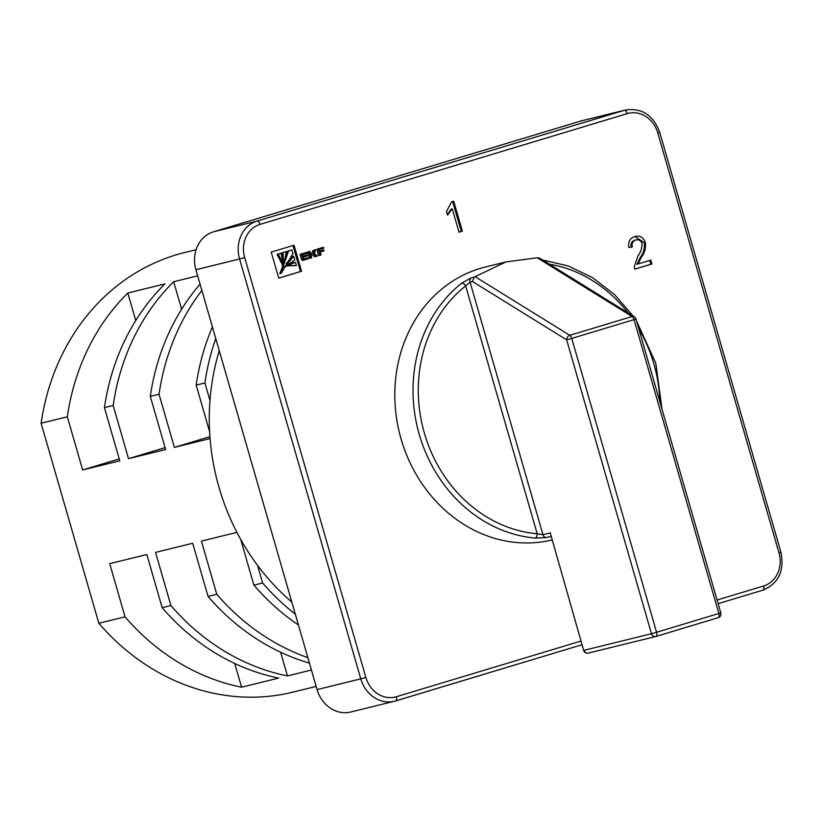 <?xml version="1.0" encoding="UTF-8"?>
<svg xmlns="http://www.w3.org/2000/svg" width="822" height="822" viewBox="0 0 822 822"><rect width="100%" height="100%" fill="white"/><g stroke="black" fill="none" stroke-linecap="round" stroke-linejoin="round"><path stroke-width="1.23" d="M461.728 283.138A3.905 1.736 51.7 0 1 465.642 285.912L470.061 282.11L542.962 534.69L537.187 533.766A3.905 1.798 94.9 0 1 535.307 538.081A140.5 123.238 -103.8 0 1 419.271 434.509A140.5 123.238 -103.8 0 1 461.728 283.138L471.407 277.785L474.253 277.086L505.694 261.992L485.545 266.955A140.5 123.238 76.2 0 0 401.074 438.989A140.5 123.238 76.2 0 0 551.809 540.033M505.694 261.992L537.228 257.779L539.725 258.19L634.276 316.758A3.905 3.011 -58.2 0 0 632.087 316.532L537.228 257.779M240.712 539.427L253.906 585.13L262.639 582.983L257.574 565.423A218.56 191.711 -103.8 0 1 219.012 487.415A218.56 191.711 -103.8 0 1 209.97 400.509A218.56 191.711 -103.8 0 1 219.269 350.717M209.97 400.509L204.904 382.949A226.369 198.554 -103.8 0 1 215.765 338.561M209.61 431.694L196.17 385.097L204.904 382.949M210.072 438.599L174.377 447.384L159.036 394.231L150.303 396.379L165.643 449.531L128.52 458.666L113.169 405.513L104.435 407.661L119.776 460.813L82.652 469.948L67.312 416.795L41.1 423.238A226.369 198.554 -103.8 0 1 184.745 252.518L196.068 249.734M316.172 686.421L292.889 692.145A226.369 198.554 -103.8 0 1 98.835 623.271L41.1 423.238M98.835 623.271L125.047 616.829L109.706 563.666L146.83 554.542L162.17 607.694L170.914 605.547L155.564 552.384L192.697 543.26L208.038 596.412L216.772 594.265L201.431 541.102L236.911 532.379M181.611 309.236L173.678 281.74A226.369 198.554 76.2 0 0 113.169 405.513M173.678 281.74L197.66 275.843M150.303 396.379A226.369 198.554 -103.8 0 1 200.054 284.124M201.873 290.454A226.369 198.554 76.2 0 0 159.036 394.231M196.17 385.097A226.369 198.554 -103.8 0 1 212.405 326.909M135.753 320.518L127.811 293.022A226.369 198.554 76.2 0 0 67.312 416.795M127.811 293.022L164.945 283.888A226.369 198.554 -103.8 0 0 104.435 407.661M298.437 624.987A226.369 198.554 -103.8 0 1 253.906 585.13M216.772 594.265A226.369 198.554 76.2 0 0 307.86 657.641M309.432 663.087A226.369 198.554 -103.8 0 1 208.038 596.412M311.435 670.022L287.453 675.92L280.61 652.226M170.914 605.547A226.369 198.554 76.2 0 0 287.453 675.92M125.047 616.829A226.369 198.554 76.2 0 0 241.586 687.202L278.709 678.068A226.369 198.554 -103.8 0 1 162.17 607.694M295.334 614.229A226.369 198.554 -103.8 0 1 262.639 582.983M310.942 254.892L312.473 254.882L314.816 256.793L317.333 256.032L314.353 253.453L315.586 249.683L313.048 250.443L311.785 253.525L310.644 253.875L309.925 251.368L307.5 252.097L309.884 258.283L311.754 257.718L310.942 254.892L309.853 255.159L311.6 254.697M316.789 249.292L318.617 255.642L321.042 254.912L320.21 252.035L324.032 250.885L323.765 249.96L319.943 251.111L319.481 249.528L323.745 248.244L323.457 247.278L316.789 249.292M278.74 278.134L301.551 271.26L294.04 245.223L271.229 252.107L278.74 278.134M453.723 201.205L462.375 231.198L459.015 232.215L452.275 208.839L447.497 215.087L446.469 211.542L451.555 201.852L453.723 201.205M303.452 257.132L307.356 255.961L307.068 254.954L303.164 256.125L302.732 254.635L307.007 253.34L306.719 252.333L300.051 254.347L301.386 258.992A3 2.63 76.2 0 0 301.849 259.968L302.527 260.502L308.548 258.683L308.271 257.718L303.996 259.002L303.452 257.132L302.362 257.399L306.267 256.228L305.99 255.272M634.851 236.531C639.722 235.205 643.215 237.147 645.311 242.377C646 247.802 644.767 252.642 641.581 256.875L637.975 264.006L650.798 260.142L651.908 263.985L634.759 269.154L634.348 266.379L637.923 256.012C640.718 252.323 642.064 248.131 641.961 243.425C640.698 240.384 638.632 239.253 635.776 240.014C632.724 241.052 631.584 243.343 632.354 246.898L628.881 247.525C627.946 241.771 629.94 238.113 634.851 236.531L635.519 236.346M635.283 240.127L634.687 240.281C631.625 241.319 630.495 243.62 631.265 247.165M195.893 269.708L317.087 689.596L360.766 678.849L239.572 258.971L195.893 269.708A31.226 27.383 -103.8 0 1 213.463 231.814L257.142 221.067L624.35 110.323L580.671 121.07L213.463 231.814M717.082 600.019L763.597 585.994A27.321 23.961 76.2 0 0 778.968 552.826L657.775 132.948A27.321 23.961 76.2 0 0 627.248 113.621L260.05 224.365A27.321 23.961 76.2 0 0 244.668 257.533L365.862 677.41A27.321 23.961 76.2 0 0 396.389 696.737A3.905 1.87 73.2 0 1 395.701 700.919A3.905 1.87 73.2 0 1 395.649 700.93A31.226 27.383 -103.8 0 1 394.447 701.258L350.768 712.006A31.226 27.383 -103.8 0 1 317.087 689.596M580.671 121.07A31.226 27.383 -103.8 0 1 581.873 120.742L625.552 109.994A31.226 27.383 -103.8 0 0 624.35 110.323A3.905 1.87 73.2 0 1 627.248 113.621M291.82 602.074A218.56 191.711 -103.8 0 1 257.574 565.423M535.307 538.081L546.394 537.578L550.791 536.499M546.394 537.578A3.905 3.422 76.2 0 1 542.962 534.69L550.247 532.892L583.661 650.387A3.905 3.905 0 0 0 588.336 653.089A3.905 3.422 -103.8 0 1 584.134 650.294L651.476 633.731L566.646 339.856L472.475 281.514L470.061 282.11A3.905 3.422 76.2 0 1 471.407 277.785M474.253 277.086L472.475 281.514M474.941 276.562L569.79 335.325A3.905 3.011 121.8 0 0 566.646 339.856L571.752 338.417L656.573 632.293L718.86 613.5L634.039 319.624L571.752 338.417A3.905 1.87 73.2 0 0 569.79 335.325L632.087 316.532A3.905 1.87 73.2 0 1 634.039 319.624L635.971 318.998L720.791 612.873L718.86 613.5A3.905 1.87 73.2 0 1 718.171 617.692A3.905 1.87 73.2 0 1 718.13 617.702L655.925 636.464M452.645 201.534L461.286 231.465L462.375 231.198M461.286 231.465L459.005 232.153M447.322 214.491L451.175 209.107L452.275 208.839M303.996 259.002L302.897 259.279L302.362 257.399M302.373 260.482L307.459 258.951L307.202 258.036M307.459 258.951L308.548 258.683M303.164 256.125L302.075 256.392L301.633 254.902L305.918 253.608L305.64 252.652M305.918 253.608L307.007 253.34M301.633 254.902L302.732 254.635M306.267 256.228L307.356 255.961M634.903 236.51L644.222 242.644C644.91 248.069 643.667 252.909 640.492 257.142L636.875 264.283L637.975 264.006M649.729 260.461L650.818 264.252L651.908 263.985M650.818 264.252L634.748 269.102M644.222 242.644L645.311 242.377M640.492 257.142L641.581 256.875M278.73 278.083L300.462 271.527L292.961 245.552M300.462 271.527L301.551 271.26M281.011 253.166L277.055 254.296L281.833 263.687L283.107 263.523L281.011 253.166L278.144 254.029L283.117 263.523L282.018 263.79L283.117 263.523M281.925 252.827L283.015 252.56L283.559 265.701L286.292 251.573L281.925 252.827L282.799 259.207M282.562 263.667L282.234 265.876L283.426 265.742M283.559 265.701L282.47 265.968M282.984 265.866L279.799 273.366L280.949 273.325M279.799 273.366L281.237 273.253L292.94 253.638L291.851 249.898L287.495 251.152L285.07 260.44M293.69 256.259L285.059 266.647L294.769 259.999L293.69 256.259L292.601 256.526L286.169 263.554M288.214 265.629L296.382 265.578L295.437 262.29L286.857 265.896L296.382 265.578M285.799 266.225L287.042 266.02L285.943 266.297M293.156 262.804L286.405 265.568M285.881 266.133L286.878 265.938L285.82 266.194M284.504 266.78L285.255 266.831L284.155 267.099M287.495 251.152L288.584 250.885L280.898 273.089M291.851 249.898L288.584 250.885M286.292 251.573L283.015 252.56M277.055 254.296L278.144 254.029M319.943 251.111L318.854 251.378L318.391 249.796L322.645 248.511L322.388 247.607M322.645 248.511L323.745 248.244M318.391 249.796L319.481 249.528M318.607 255.591L319.943 255.18L319.111 252.303L322.943 251.152L322.697 250.289M322.943 251.152L324.032 250.885M319.111 252.303L320.21 252.035M319.943 255.18L321.042 254.912M309.832 258.231L310.665 257.985L309.853 255.159M310.665 257.985L311.754 257.718M310.644 253.875L309.555 254.142L308.846 251.686M314.764 256.752L316.244 256.3L313.254 253.731L314.477 250.011M316.244 256.3L317.333 256.032M241.586 687.202L234.743 663.508M209.929 436.667L174.377 447.384M119.231 458.912L82.652 469.948M165.099 447.63L128.52 458.666M659.881 401.835A136.606 119.817 76.2 0 0 653.87 363.858A136.606 119.817 76.2 0 0 638.756 328.625M396.389 696.737L580.969 641.068M550.247 532.892L583.661 650.387M537.187 533.766L465.642 285.912A136.606 119.817 76.2 0 0 424.368 433.071A136.606 119.817 76.2 0 0 537.187 533.766M762.857 590.186L718.14 603.677L762.898 590.175A3.905 1.87 73.2 0 1 762.857 590.186M365.862 677.41L360.766 678.849A31.226 27.383 -103.8 0 0 394.447 701.258L582.027 644.725L395.742 700.909M244.668 257.533L239.572 258.971A31.226 27.383 -103.8 0 1 257.142 221.067A3.905 1.87 73.2 0 1 260.05 224.365M628.152 312.966A136.606 119.817 76.2 0 0 549.466 264.222M655.535 636.557L588.49 653.048A3.905 3.422 -103.8 0 1 588.336 653.089L655.679 636.526A3.905 3.422 -103.8 0 1 651.476 633.731L656.573 632.293A3.905 1.87 73.2 0 1 655.874 636.475A3.905 3.422 -103.8 0 1 655.679 636.526A3.905 3.905 0 0 0 655.874 636.475A3.905 1.87 73.2 0 1 655.833 636.485L718.171 617.692A3.905 3.905 0 0 0 720.791 612.873M286.066 265.927L286.909 265.722M284.556 266.688L285.07 266.564M284.371 267.047L285.234 266.831M282.223 265.794L283.323 265.527M281.833 263.687L282.922 263.42M313.254 253.731L314.353 253.453M313.305 253.906L314.405 253.638M763.597 585.994A3.905 1.87 73.2 0 1 762.898 590.175C778.619 583.456 784.62 570.787 780.9 552.189L778.968 552.826M657.775 132.948L659.706 132.311L780.9 552.189M636.577 321.083L655.802 363.221L662.029 409.274M635.971 318.998A3.905 3.905 0 0 0 634.276 316.758M633.156 316.069L614.609 294.646L592.713 277.713L568.392 265.999L542.715 260.04M294.44 262.485L293.341 262.763M280.025 273.644L281.114 273.366M283.487 265.742L282.398 266.009M659.706 132.311C653.284 115.172 641.9 107.733 625.552 109.994"/></g></svg>
